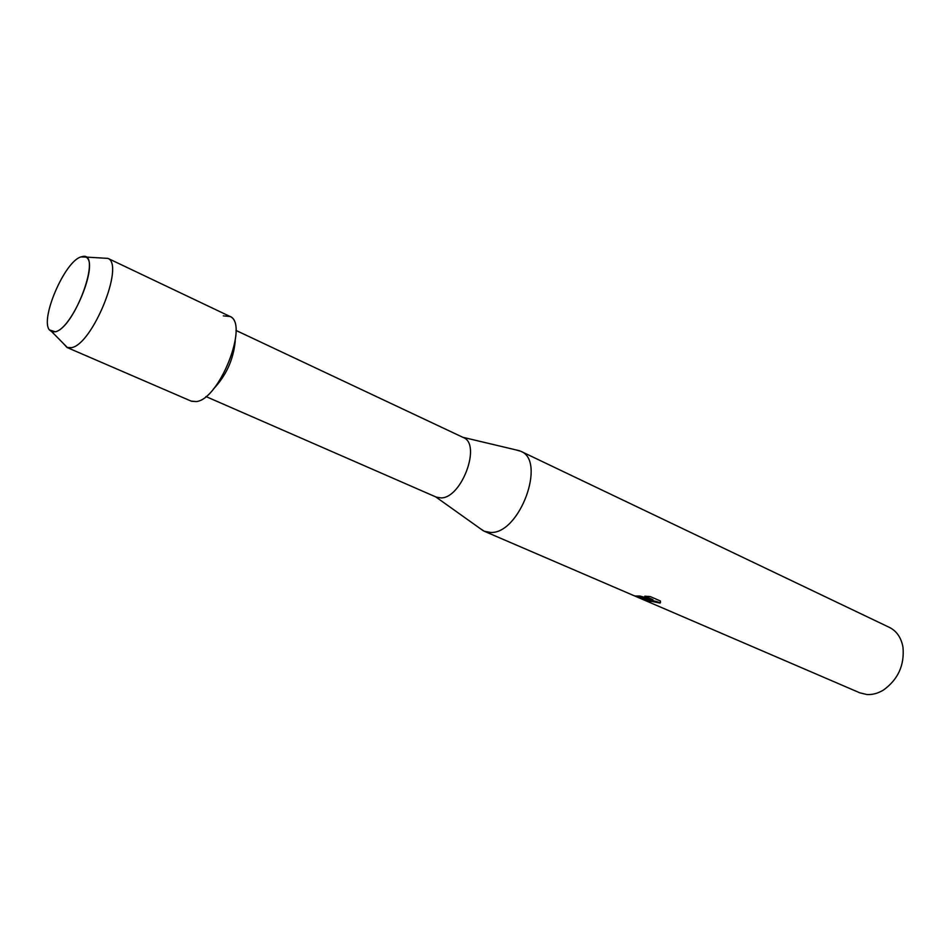 <?xml version="1.0" encoding="UTF-8"?>
<svg xmlns="http://www.w3.org/2000/svg" width="951" height="951" viewBox="0 0 951 951"><rect width="100%" height="100%" fill="white"/><g stroke="black" fill="none" stroke-linecap="round" stroke-linejoin="round"><path stroke-width="1.43" d="M55.277 331.792C74.689 328.047 102.244 251.956 82.761 256.473L80.883 256.936C64.727 261.454 39.942 318.894 49.416 329.938L55.277 331.792C72.359 328.82 99.427 262.476 85.863 257.079L80.883 256.936C64.727 261.454 39.942 318.894 49.416 329.938L51.925 331.863L55.277 331.792M213.274 389.197C226.207 375.597 233.542 359.454 235.254 340.767M191.579 401.263L196.179 401.572C219.17 399.979 249.293 323.958 230.047 316.493L223.295 315.875M205.927 396.543L436.247 497.111L440.943 497.908C461.663 498.419 481.681 444.034 463.292 437.519L235.943 330.413M480.279 528.637L484.332 531.276L490.728 532.453C519.769 534.034 546.635 460.593 520.661 451.214L516.001 449.906M646.989 599.808L650.639 599.796L645.765 599.273L634.793 596.015L640.011 596.063L653.028 599.76L644.79 596.194L650.27 596.586L660.41 600.984L660.089 603.089L649.699 600.973L649.2 601.65L650.639 602.375L648.166 601.721C645.432 600.628 644.588 600.022 645.646 599.903L646.989 599.808M635.482 596.313L859.763 692.803L866.706 694.503C872.352 694.908 877.963 693.398 883.55 689.986C898.136 679.394 904.603 665.129 902.975 647.179C901.227 637.681 896.71 631.084 889.435 627.41L520.661 451.214M634.971 595.944L650.639 599.796M645.135 596.206L653.028 599.76M645.206 600.057L650.115 602.138M648.903 601.198L649.2 600.937C652.897 600.485 656.535 601.163 660.113 602.97L660.576 602.185M71.539 347.638C92.425 344.547 124.831 264.794 107.962 258.387L229.607 316.267C249.649 322.555 219.515 399.919 196.179 401.572L191.115 401.084L66.998 347.472L71.539 347.638M63.455 343.573L66.998 347.472M462.768 437.282L519.555 450.75M634.852 595.897L635.541 596.194M484.332 531.276L634.793 596.015M435.724 496.886L483.251 530.753M85.863 257.079L107.962 258.387M51.925 331.863L67.462 347.638"/></g></svg>
